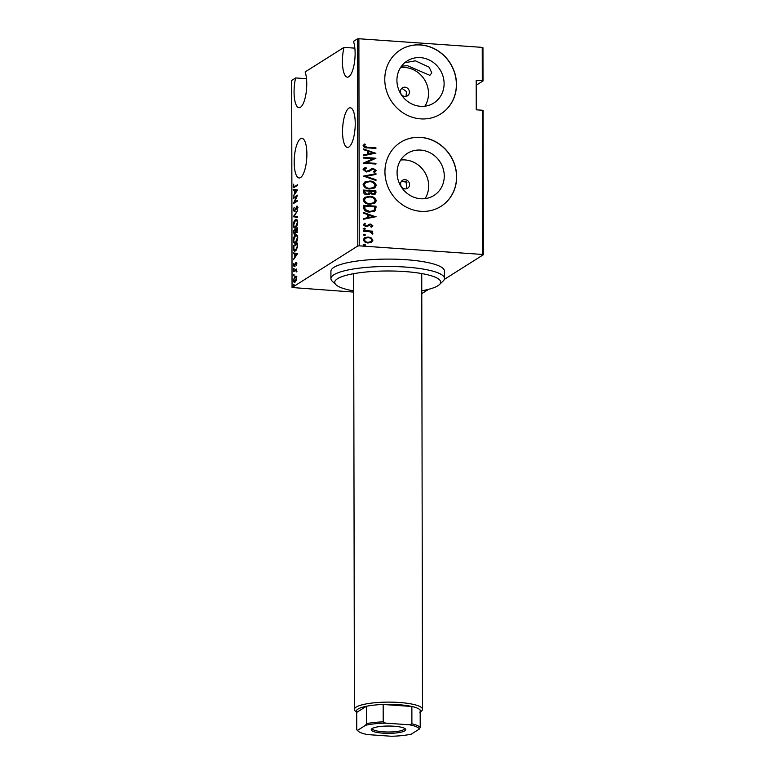 <?xml version="1.0" encoding="UTF-8"?>
<svg xmlns="http://www.w3.org/2000/svg" width="775" height="775" viewBox="0 0 775 775"><rect width="100%" height="100%" fill="white"/><g stroke="black" fill="none" stroke-linecap="round" stroke-linejoin="round"><path stroke-width="1.16" d="M358.883 38.75L359.242 245.83L357.808 245.985L292.049 287.525L291.681 80.445L295.653 77.936A19.869 6.21 -86 0 0 294.064 91.896A19.869 6.21 -86 0 0 299.024 107.706A19.869 6.21 -86 0 0 306.755 83.884A19.869 6.21 -86 0 0 305.118 71.959L344.013 47.391A19.869 6.21 -86 0 0 342.414 61.351A19.869 6.21 -86 0 0 347.374 77.161A19.869 6.21 -86 0 0 355.115 53.339A19.869 6.21 -86 0 0 353.468 41.414L357.449 38.905L358.883 38.75L482.244 47.372L482.951 47.682L483.009 80.958L482.302 80.658L482.244 47.372M294.19 162.159A19.869 6.21 -86 0 0 299.15 177.969A19.869 6.21 -86 0 0 306.881 154.138A19.869 6.21 -86 0 0 301.921 138.328A19.869 6.21 -86 0 0 294.19 162.159M342.54 131.614A19.869 6.21 -86 0 0 347.5 147.424A19.869 6.21 -86 0 0 355.231 123.593A19.869 6.21 -86 0 0 350.271 107.783A19.869 6.21 -86 0 0 342.54 131.614M405.073 179.645A4.728 4.379 57.7 0 0 400.791 185.322A4.728 4.379 57.7 0 0 407.602 188.267A4.728 4.379 57.7 0 0 405.073 179.645M407.069 182.086A47.304 10.046 179.9 0 0 404.763 181.883L401.479 181.253M404.908 87.197A4.728 4.379 57.7 0 0 400.636 92.874A4.728 4.379 57.7 0 0 407.447 95.819A4.728 4.379 57.7 0 0 404.908 87.197M406.061 96.371L406.439 91.576L402.487 88.728L401.314 88.805M420.467 57.631A24.897 23.056 57.7 0 0 407.214 60.915A24.897 23.056 57.7 0 0 397.972 87.546A24.897 23.056 57.7 0 0 420.554 106.301A24.897 23.056 57.7 0 0 433.806 103.017A24.897 23.056 57.7 0 0 443.048 76.386A24.897 23.056 57.7 0 0 420.467 57.631M404.705 62.765L415.419 60.828L429.156 67.202L431.782 72.86L429.844 75.34L407.631 65.749L401.547 66.127M424.903 106.185A24.897 23.056 57.7 0 0 425.552 81.511A24.897 23.056 57.7 0 0 404.87 67.483A24.897 23.056 57.7 0 0 400.53 67.599M420.631 150.088A24.897 23.056 57.7 0 0 407.369 153.363A24.897 23.056 57.7 0 0 398.127 179.994A24.897 23.056 57.7 0 0 420.718 198.749A24.897 23.056 57.7 0 0 433.971 195.465A24.897 23.056 57.7 0 0 443.213 168.843A24.897 23.056 57.7 0 0 420.631 150.088M425.058 198.632A24.897 23.056 57.7 0 0 425.717 173.958A24.897 23.056 57.7 0 0 405.034 159.931A24.897 23.056 57.7 0 0 400.685 160.047M420.728 137.359A37.839 35.04 57.7 0 0 400.588 142.348A37.839 35.04 57.7 0 0 386.541 182.813A37.839 35.04 57.7 0 0 420.854 211.323A37.839 35.04 57.7 0 0 441.004 206.334A37.839 35.04 57.7 0 0 455.051 165.86A37.839 35.04 57.7 0 0 420.728 137.359M440.946 206.373A37.839 35.04 57.7 0 0 454.915 165.898A37.839 35.04 57.7 0 0 420.612 137.437A37.839 35.04 57.7 0 0 400.52 142.387M420.563 44.911A37.839 35.04 57.7 0 0 400.423 49.9A37.839 35.04 57.7 0 0 386.376 90.365A37.839 35.04 57.7 0 0 420.699 118.875A37.839 35.04 57.7 0 0 440.839 113.886A37.839 35.04 57.7 0 0 454.886 73.412A37.839 35.04 57.7 0 0 420.563 44.911M440.781 113.925A37.839 35.04 57.7 0 0 454.751 73.451A37.839 35.04 57.7 0 0 420.447 44.989A37.839 35.04 57.7 0 0 400.365 49.939M359.242 245.83L482.602 254.462L482.35 110.244L483.067 110.544L483.319 254.762L444.269 279.426M428.614 289.327L421.774 293.638M295.023 282.158C294.219 282.807 293.686 282.148 293.425 280.182L295.013 276.181L296.118 276.278L296.631 278.157L296.127 280.676L294.471 282.332M295.178 276.762L295.73 276.229L295.013 276.181L296.118 276.278M293.463 271.017L296.563 269.061L296.515 271.918L295.566 270.485L293.473 271.676L293.463 271.017L296.563 269.564M296.951 271.366L295.566 270.485M294.297 266.503L293.405 265.389L293.822 263.481L294.287 265.844L295.788 262.57L296.602 263.539L296.166 265.321L295.808 263.229L293.977 266.6M296.593 263.791L295.808 263.229M293.783 265.127L294.8 265.883M295.498 250.8C294.384 251.817 293.696 250.935 293.425 248.174L293.425 245.791L297.658 243.118L297.513 247.206L295.498 250.8L294.626 251.071M294.607 234.244L293.405 232.578L293.396 230.524L297.629 227.85L296.583 232.335L295.682 232.045L294.18 234.379M296.583 232.335L297.3 232.384M293.376 216.593L297.6 210.597L294.19 216.157L297.61 216.68L297.61 217.397L293.376 216.758L294.403 216.186M293.338 198.497L293.338 197.838L297.571 195.164L294.248 202.42L297.581 200.308L297.581 200.977L293.347 203.641L296.67 196.404L293.338 198.497M294.364 186.145L295.459 186.542L294.742 186.494L297.552 184.712L297.552 185.38L293.773 187.579L293.212 186.32L293.696 184.159L293.647 186.097L294.742 186.494L293.647 186.097M357.808 245.985L357.449 38.905M297.561 190.02L293.338 196.182L294.694 193.537L294.684 190.301L293.328 190.098L293.328 189.371L297.561 190.02M297.387 206.218L296.709 206.179L297.697 207.38L296.99 209.822L296.728 206.828L294.403 211.623L293.25 210.17L294.171 207.274L293.686 209.909L294.403 210.955L297.077 206.063M294.897 211.071L294.18 211.023L294.955 210.994M297.697 207.603L296.728 206.828M295.546 220.371L296.195 219.79L295.478 219.742C296.583 218.821 297.338 219.654 297.726 222.26C297.368 225.409 296.631 227.22 295.507 227.695C294.403 228.615 293.657 227.763 293.279 225.128C293.638 222.028 294.374 220.236 295.478 219.742L296.312 219.49M295.507 227.695L294.674 227.957M295.566 235.639L296.224 235.057L295.507 235.009C296.612 234.089 297.358 234.922 297.755 237.528C297.397 240.676 296.66 242.488 295.537 242.963C294.432 243.883 293.686 243.03 293.308 240.395C293.667 237.295 294.393 235.493 295.507 235.009L296.341 234.757M295.537 242.963L294.703 243.214M297.677 253.57L293.444 259.732L294.8 257.087L294.791 253.861L293.434 253.648L293.434 252.931L297.677 253.57M293.996 268.353L293.764 269.661L293.415 269.225L293.764 268.334L294.113 268.78M293.764 269.661L293.415 269.225L294.035 269.264M294.006 274.495L293.773 275.803L293.425 275.367L293.773 274.476L294.122 274.922M293.773 275.803L293.425 275.367L294.045 275.406M294.025 284.444L293.793 285.762L293.434 285.316L293.793 284.435L294.142 284.871M293.793 285.762L293.434 285.316L294.054 285.365M476.208 85.26L483.009 80.958M353.662 292.088L292.049 287.525M482.35 110.244L476.257 109.817L476.208 80.232L482.302 80.658M371.351 238.012L372.872 240.318L371.361 242.41L368.106 242.972C365.693 242.943 364.124 241.839 363.378 239.659L364.512 237.76L368.096 236.995L371.351 238.012L372.872 240.318M363.523 230.533L372.698 231.182L372.698 231.841L371.341 231.744L372.862 233.352L372.543 233.992L369.752 231.773L363.523 231.202L363.523 230.533M370.75 226.591L371.719 225.602L370.479 224.721L366.003 226.726L363.349 224.866L364.589 223.316L365.442 223.83L364.473 224.924L365.955 226.058L370.44 224.053L372.843 225.709L371.545 227.114L370.779 226.61M369.656 224.857L367.176 226.717M364.192 223.52L365.035 224.072M368.571 224.44L370.44 224.053M363.485 207.7L363.475 205.317L376.03 206.198L375.584 210.151L374.587 211.139L369.607 212.05C366.304 212.127 364.26 210.684 363.485 207.7M363.456 190.049L376.001 190.931L375.216 194.079L372.901 194.525L370.227 193.488L367.021 194.777C365.122 194.757 363.94 193.866 363.456 192.103L363.456 190.049M363.427 176.109L375.972 173.668L375.972 174.394L365.848 176.361L375.982 179.752L375.982 180.478L363.427 176.109M363.397 158.023L363.397 157.364L375.943 158.236L366.062 162.692L375.952 163.38L375.952 164.048L363.407 163.167L373.269 158.72L363.397 158.023M367.573 147.202L375.923 147.783L375.923 148.451L367.457 147.86C365.403 148.102 363.93 147.405 363.049 145.758L364.502 143.995L365.461 144.47L364.337 145.894L367.331 147.357L375.923 147.783M364.153 144.218L365.461 144.47M375.933 153.092L363.388 155.697L363.388 154.981L367.408 154.196L367.408 150.97L363.378 149.623L363.378 148.897L375.691 153.305M363.097 169.609L363.969 168.204L365.829 167.487L366.468 168.175L364.386 169.706L366.507 171.352L373.356 168.514L376.292 170.548L374.17 172.379L373.395 171.711L375.003 170.374L373.414 169.182L366.498 172.011L363.097 169.609M370.915 169.086L373.356 168.514M369.656 181.03C372.94 181.03 375.168 182.493 376.311 185.428L374.761 187.967L369.733 188.993C366.439 188.993 364.231 187.511 363.117 184.566L364.676 182.067L369.413 181.176C372.698 181.185 374.926 182.648 376.069 185.574L376.311 185.428M369.685 196.288C372.969 196.298 375.187 197.761 376.34 200.696L374.79 203.234L369.752 204.261C366.459 204.251 364.26 202.779 363.146 199.834L364.705 197.334L369.442 196.443C372.727 196.453 374.945 197.916 376.098 200.841L376.34 200.696M376.049 216.651L363.504 219.257L363.504 218.531L367.524 217.746L367.515 214.52L363.494 213.173L363.494 212.447L375.807 216.864M363.117 228.858L364.405 228.112L365.451 228.848L364.405 229.439L363.359 228.703L364.405 228.112L363.359 228.703M364.163 228.267L365.451 228.848L364.405 229.439M363.126 234.99L364.415 234.253L365.461 234.99L364.415 235.581L363.368 234.844L364.415 234.253L363.368 234.844M364.173 234.399L365.461 234.99L364.415 235.581M363.146 244.948L364.434 244.203L365.48 244.939L364.434 245.53L363.388 244.793L364.434 244.203L363.388 244.793M364.192 244.358L365.48 244.939L364.434 245.53M306.503 78.692L295.653 77.936M354.853 48.147L344.013 47.391M483.319 254.762L482.602 254.462M406.943 188.606L405.974 181.118L404.763 181.883M375.681 147.938L375.681 148.432M365.219 144.625L364.521 145.4M364.095 146.049L367.331 147.357M363.388 155.087L367.408 154.196M363.378 149.129L375.691 153.247M368.697 151.396L368.454 154.099L373.521 153.004L368.697 151.396L368.697 153.944L373.521 153.004M363.397 157.528L375.943 158.236M375.952 163.38L366.062 162.692M375.71 163.535L375.71 164.029M363.407 163.07L373.269 158.72M363.853 168.282L365.829 167.487M365.587 167.642L366.168 168.272M364.938 168.834L364.386 169.706M364.143 169.861L366.507 171.352M366.265 171.507L367.738 171.168M367.505 171.314L368.59 170.742M373.114 168.659L376.292 170.548M376.049 170.703L375.352 171.866M373.443 171.75L374.335 171.285M370.537 170.5L371.787 169.56M370.295 170.655L369.51 171.217M363.427 176.216L375.972 173.668M375.73 173.823L375.73 174.443M375.982 179.752L365.848 176.361M375.739 179.907L375.739 180.391M376.069 185.574L374.635 188.044M364.56 182.144L369.413 181.176M365.616 182.59L364.163 184.779C365.015 187.24 366.788 188.47 369.491 188.49L373.482 187.637M369.733 188.335L373.598 187.56L375.022 185.37C374.131 182.939 372.349 181.708 369.665 181.689L365.732 182.513L364.405 184.624C365.257 187.085 367.03 188.315 369.733 188.335L369.491 188.49M363.456 190.224L376.001 190.931M375.759 191.076L376.001 192.384M375.759 192.529L375.09 194.147M369.346 194.37L370.227 193.488M366.778 194.273L368.59 193.769L369.404 191.134L364.744 190.805L364.502 191.938L366.778 194.273L368.464 193.847M372.63 194.012L374.17 193.614L374.713 191.502L370.692 191.222L370.45 191.822L372.63 194.012L374.044 193.682M370.45 191.822L372.872 193.866M364.502 191.938L367.021 194.118M364.744 190.805L364.744 191.783M376.098 200.841L374.664 203.312M364.579 197.412L369.442 196.443M365.645 197.858L364.192 200.047C365.044 202.498 366.817 203.738 369.52 203.748L373.511 202.895M369.752 203.602L373.627 202.827L375.052 200.638C374.16 198.206 372.378 196.976 369.685 196.957L365.761 197.78L364.434 199.892C365.287 202.352 367.059 203.583 369.752 203.602L369.52 203.748M363.475 205.482L376.03 206.198M375.788 206.344L376.03 207.748M375.788 207.903L375.584 210.151M375.342 210.306L374.461 211.226M369.365 211.536L373.453 210.684L374.393 209.676L374.742 206.77L364.763 206.072L364.851 209.357L369.365 211.536L373.327 210.752M364.851 209.357L369.607 211.381M364.763 206.072L365.093 209.202M363.504 218.637L367.524 217.746M363.494 212.689L375.807 216.797M368.803 214.946L368.571 217.649L373.627 216.564L368.803 214.946L368.813 217.504L373.627 216.564M370.198 224.208L372.843 225.709M372.601 225.854L371.302 227.269M370.518 226.746L371.477 225.757M365.199 223.985L364.473 224.924M364.24 225.079L365.955 226.058M365.713 226.213L367.534 225.273M365.209 229.003L364.163 229.594M363.523 230.708L372.698 231.182M372.455 231.328L372.455 231.822M372.862 233.352L371.341 231.744M372.62 233.507L372.3 234.147M365.219 235.145L364.173 235.726M372.63 240.473L371.118 242.556M364.395 237.838L368.096 236.995M367.854 237.15L371.109 238.167M365.316 238.293L364.26 239.882C364.812 241.568 366.013 242.43 367.854 242.459L370.683 241.8M368.096 242.304L370.808 241.722L371.748 240.24C371.157 238.555 369.937 237.693 368.086 237.663L365.432 238.216L364.502 239.737C365.054 241.422 366.255 242.275 368.096 242.304L367.854 242.459M365.238 245.094L364.192 245.685M295.459 186.542L297.552 185.215M294.19 187.463L293.957 186.814M293.822 195.494L293.338 195.455M295.178 193.566L294.694 193.537M295.401 190.388L294.684 190.301M295.401 190.359L293.328 190.098M294.045 190.146L294.045 189.487M297.242 190.64L295.12 190.369L295.12 192.927L296.748 190.621L295.12 190.369M295.614 192.956L295.12 192.927M297.232 190.65L296.748 190.621M294.054 198.051L293.338 197.838M294.054 197.887L297.329 195.823M297.581 200.812L294.248 202.42M294.297 203.04L294.587 202.44M296.786 207.061L297.426 206.227M297.988 207.623L297.445 206.877M295.12 211.672L293.967 210.219M297.61 217.339L293.376 216.758M295.052 227.908L294.258 226.91M296.205 227.085L294.849 227.23L296.176 227.114M297.474 220.604L295.478 220.41L293.715 224.828C294.006 227.046 294.597 227.782 295.507 227.036L297.29 222.57C296.99 220.391 296.389 219.664 295.478 220.41M294.113 230.737L293.396 230.524M294.113 230.572L297.629 228.354M294.558 234.273L294.219 233.604M295.168 233.624L294.364 233.653L295.12 233.701M297.145 231.715L296.321 231.744L297.087 231.793M297.193 229.7L297.193 228.79L295.837 229.652L296.573 231.677L297.619 229.729M295.411 230.369L293.832 230.921L294.607 233.585L295.847 230.398M296.079 231.841L295.362 231.793M295.081 243.176L294.287 242.178M296.234 242.343L294.868 242.498L296.205 242.381M297.503 235.862L295.507 235.668L293.744 240.095C294.025 242.313 294.626 243.05 295.537 242.294L297.319 237.838C297.019 235.658 296.408 234.932 295.507 235.668M294.142 246.004L293.425 245.791M294.142 245.84L297.658 243.621M295.004 251.023L294.316 250.063M295.546 250.393L296.195 250.189L295.498 250.131L297.106 247.07L297.222 244.057L293.861 246.179L293.967 249.23L295.546 250.393M293.938 259.044L293.444 259.005M295.285 257.126L294.8 257.087M295.517 253.938L294.791 253.861M295.517 253.909L293.434 253.648M294.151 253.706L294.151 253.037M296.854 254.171L295.227 253.919L295.236 256.477L296.854 254.171L295.227 253.919M295.721 256.506L295.236 256.477M296.941 263.81L296.525 263.277M295.013 266.552L294.122 265.438M294.5 265.176L295.004 265.903M296.031 263.19L295.314 263.132M296.031 263.18L296.505 262.618M294.839 282.255L294.316 281.519M295.73 276.229L296.835 276.326M295.653 281.538L294.607 281.616L295.595 281.616M296.457 276.878L295.013 276.849L293.812 279.94L295.023 281.49L296.253 278.39L295.013 276.849M421.774 290.799A52.981 11.247 179.9 0 0 439.415 284.599A52.981 11.247 179.9 0 0 404.627 271.55A52.981 11.247 179.9 0 0 352.267 273.933A52.981 11.247 179.9 0 0 335.992 284.774A52.981 11.247 179.9 0 0 353.652 290.916M335.992 284.774L332.291 281.257A56.769 12.051 -0.1 0 1 330.925 278.642A56.769 12.051 -0.1 0 1 405.829 267.084A56.769 12.051 -0.1 0 1 444.463 278.448A56.769 12.051 -0.1 0 1 443.106 281.063L439.415 284.599M444.463 278.448L444.443 271.047A56.769 12.051 179.9 0 0 405.809 259.693A56.769 12.051 179.9 0 0 330.915 271.25L330.925 278.642M393.981 726.214A17.215 3.652 -0.1 0 1 405.286 728.868A17.215 3.652 -0.1 0 1 399.997 732.394A17.215 3.652 -0.1 0 1 382.976 733.169A17.215 3.652 -0.1 0 1 371.671 728.926A17.215 3.652 -0.1 0 1 393.981 726.214M372.426 728.393A16.081 3.42 179.9 0 0 372.397 728.607A16.081 3.42 179.9 0 0 383.344 731.823A16.081 3.42 179.9 0 0 404.56 728.558A16.081 3.42 179.9 0 0 404.531 728.345M419.847 712.632A32.163 6.83 179.9 0 0 420.176 710.026A32.163 6.83 179.9 0 0 411.864 706.48A32.163 6.83 179.9 0 0 398.728 704.708A32.163 6.83 179.9 0 0 383.17 704.475A32.163 6.83 179.9 0 0 366.391 706.267A32.163 6.83 179.9 0 0 356.723 712.38L356.752 729.759L357.575 730.341A31.029 6.587 179.9 0 0 358.195 731.174A31.029 6.587 179.9 0 0 367.524 734.584L391.307 736.25A31.029 6.587 179.9 0 0 411.37 734.099L419.382 729.042A31.029 6.587 179.9 0 0 409.433 724.799L385.659 723.133A31.029 6.587 179.9 0 0 365.597 725.284L357.575 730.341M356.723 712.419L355.202 710.985A34.061 7.237 -0.1 0 1 354.388 709.416A34.061 7.237 -0.1 0 1 399.328 702.479A34.061 7.237 -0.1 0 1 422.501 709.29A34.061 7.237 -0.1 0 1 421.697 710.869L420.186 712.312M409.433 724.799L411.893 723.86L411.864 706.48L383.17 704.475L383.199 721.854L385.659 723.133M365.597 725.284L366.42 723.647L366.391 706.267L356.723 712.38M420.176 710.026L420.205 727.405L419.382 729.042M358.195 731.174L357.081 730.118A32.163 6.83 -0.1 0 1 356.752 729.759M411.893 723.86A32.163 6.83 -0.1 0 1 420.205 727.405M366.42 723.647A32.163 6.83 -0.1 0 1 383.199 721.854M294.006 186.823L294.723 186.872M296.912 206.77L297.629 206.818M295.943 263.18L296.66 263.229M294.122 265.893L294.849 265.951M354.388 709.416L353.623 273.682M422.501 709.29L421.745 273.565"/></g></svg>
